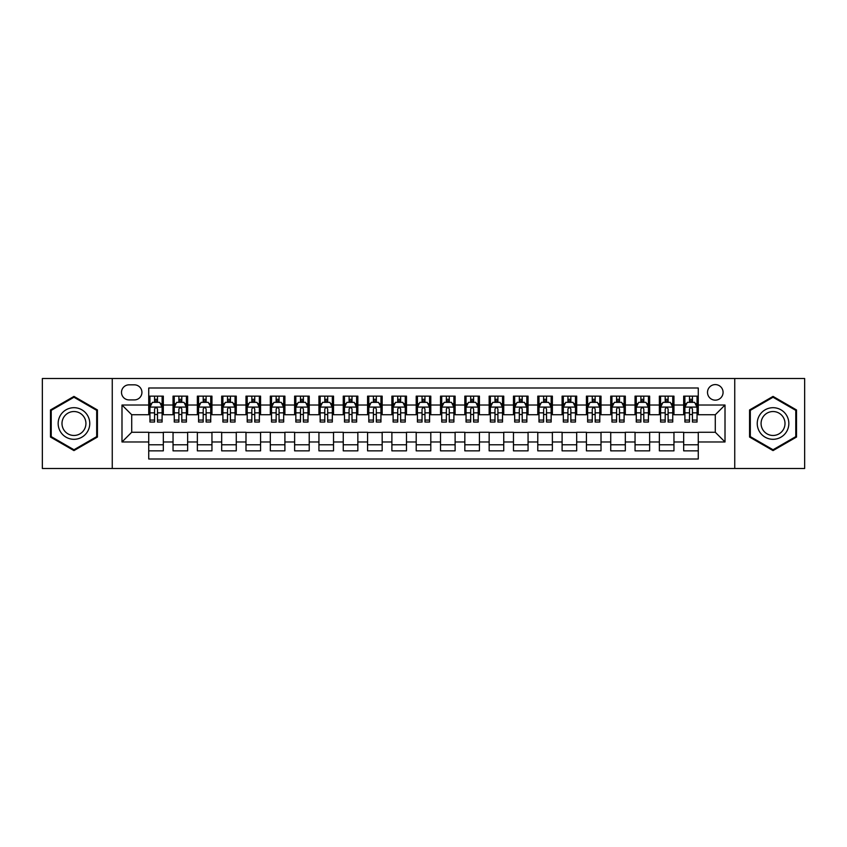 <?xml version="1.0" encoding="UTF-8"?>
<svg xmlns="http://www.w3.org/2000/svg" width="847" height="847" viewBox="0 0 847 847"><rect width="100%" height="100%" fill="white"/><g stroke="black" fill="none" stroke-linecap="round" stroke-linejoin="round"><path stroke-width="1.27" d="M715.292 384.591A7.782 7.782 0 0 0 707.51 392.373A7.782 7.782 0 0 0 715.292 400.155A7.782 7.782 0 0 0 723.073 392.373A7.782 7.782 0 0 0 715.292 384.591M734.741 468.486L804.65 468.486L804.65 378.514L734.741 378.514L734.741 468.486L112.259 468.486L112.259 378.514L42.35 378.514L42.35 468.486L112.259 468.486M698.267 396.142L683.677 396.142L683.677 405.025L673.958 405.025L673.958 414.744L683.677 414.744L683.677 405.025M673.958 405.025L673.958 396.142L659.368 396.142L659.368 405.025L649.638 405.025L649.638 414.744L659.368 414.744L659.368 405.025M649.638 405.025L649.638 396.142L635.049 396.142L635.049 405.025L625.319 405.025L625.319 414.744L635.049 414.744L635.049 405.025M625.319 405.025L625.319 396.142L610.729 396.142L610.729 405.025L601.01 405.025L601.01 414.744L610.729 414.744L610.729 405.025M601.01 405.025L601.01 396.142L586.42 396.142L586.42 405.025L576.691 405.025L576.691 414.744L586.42 414.744L586.42 405.025M576.691 405.025L576.691 396.142L562.101 396.142L562.101 405.025L552.371 405.025L552.371 414.744L562.101 414.744L562.101 405.025M552.371 405.025L552.371 396.142L537.781 396.142L537.781 405.025L528.062 405.025L528.062 414.744L537.781 414.744L537.781 405.025M528.062 405.025L528.062 396.142L513.473 396.142L513.473 405.025L503.743 405.025L503.743 414.744L513.473 414.744L513.473 405.025M503.743 405.025L503.743 396.142L489.153 396.142L489.153 405.025L479.423 405.025L479.423 414.744L489.153 414.744L489.153 405.025M479.423 405.025L479.423 396.142L464.834 396.142L464.834 405.025L455.114 405.025L455.114 414.744L464.834 414.744L464.834 405.025M455.114 405.025L455.114 396.142L440.525 396.142L440.525 405.025L430.795 405.025L430.795 414.744L440.525 414.744L440.525 405.025M430.795 405.025L430.795 396.142L416.205 396.142L416.205 405.025L406.475 405.025L406.475 414.744L416.205 414.744L416.205 405.025M406.475 405.025L406.475 396.142L391.886 396.142L391.886 405.025L382.166 405.025L382.166 414.744L391.886 414.744L391.886 405.025M382.166 405.025L382.166 396.142L367.577 396.142L367.577 405.025L357.847 405.025L357.847 414.744L367.577 414.744L367.577 405.025M357.847 405.025L357.847 396.142L343.257 396.142L343.257 405.025L333.527 405.025L333.527 414.744L343.257 414.744L343.257 405.025M333.527 405.025L333.527 396.142L318.938 396.142L318.938 405.025L309.219 405.025L309.219 414.744L318.938 414.744L318.938 405.025M309.219 405.025L309.219 396.142L294.629 396.142L294.629 405.025L284.899 405.025L284.899 414.744L294.629 414.744L294.629 405.025M284.899 405.025L284.899 396.142L270.309 396.142L270.309 405.025L260.58 405.025L260.58 414.744L270.309 414.744L270.309 405.025M260.58 405.025L260.58 396.142L245.99 396.142L245.99 405.025L236.271 405.025L236.271 414.744L245.99 414.744L245.99 405.025M236.271 405.025L236.271 396.142L221.681 396.142L221.681 405.025L211.951 405.025L211.951 414.744L221.681 414.744L221.681 405.025M211.951 405.025L211.951 396.142L197.362 396.142L197.362 405.025L187.632 405.025L187.632 414.744L197.362 414.744L197.362 405.025M187.632 405.025L187.632 396.142L173.042 396.142L173.042 414.744L163.323 414.744L163.323 396.142L148.733 396.142M148.733 450.858L163.323 450.858L163.323 432.256L173.042 432.256L173.042 450.858L187.632 450.858L187.632 432.256L197.362 432.256L197.362 441.975L187.632 441.975M197.362 441.975L197.362 450.858L211.951 450.858L211.951 432.256L221.681 432.256L221.681 441.975L211.951 441.975M221.681 441.975L221.681 450.858L236.271 450.858L236.271 432.256L245.99 432.256L245.99 441.975L236.271 441.975M245.99 441.975L245.99 450.858L260.58 450.858L260.58 432.256L270.309 432.256L270.309 441.975L260.58 441.975M270.309 441.975L270.309 450.858L284.899 450.858L284.899 432.256L294.629 432.256L294.629 441.975L284.899 441.975M294.629 441.975L294.629 450.858L309.219 450.858L309.219 432.256L318.938 432.256L318.938 441.975L309.219 441.975M318.938 441.975L318.938 450.858L333.527 450.858L333.527 432.256L343.257 432.256L343.257 441.975L333.527 441.975M343.257 441.975L343.257 450.858L357.847 450.858L357.847 432.256L367.577 432.256L367.577 441.975L357.847 441.975M367.577 441.975L367.577 450.858L382.166 450.858L382.166 432.256L391.886 432.256L391.886 441.975L382.166 441.975M391.886 441.975L391.886 450.858L406.475 450.858L406.475 432.256L416.205 432.256L416.205 441.975L406.475 441.975M416.205 441.975L416.205 450.858L430.795 450.858L430.795 432.256L440.525 432.256L440.525 441.975L430.795 441.975M440.525 441.975L440.525 450.858L455.114 450.858L455.114 432.256L464.834 432.256L464.834 441.975L455.114 441.975M464.834 441.975L464.834 450.858L479.423 450.858L479.423 432.256L489.153 432.256L489.153 441.975L479.423 441.975M489.153 441.975L489.153 450.858L503.743 450.858L503.743 432.256L513.473 432.256L513.473 441.975L503.743 441.975M513.473 441.975L513.473 450.858L528.062 450.858L528.062 432.256L537.781 432.256L537.781 441.975L528.062 441.975M537.781 441.975L537.781 450.858L552.371 450.858L552.371 432.256L562.101 432.256L562.101 441.975L552.371 441.975M562.101 441.975L562.101 450.858L576.691 450.858L576.691 432.256L586.42 432.256L586.42 441.975L576.691 441.975M586.42 441.975L586.42 450.858L601.01 450.858L601.01 432.256L610.729 432.256L610.729 441.975L601.01 441.975M610.729 441.975L610.729 450.858L625.319 450.858L625.319 432.256L635.049 432.256L635.049 441.975L625.319 441.975M635.049 441.975L635.049 450.858L649.638 450.858L649.638 432.256L659.368 432.256L659.368 441.975L649.638 441.975M659.368 441.975L659.368 450.858L673.958 450.858L673.958 432.256L683.677 432.256L683.677 441.975L673.958 441.975M129.04 399.911L134.387 399.911A7.538 7.538 0 0 0 141.925 392.373A7.538 7.538 0 0 0 134.387 384.834L129.04 384.834A7.538 7.538 0 0 0 121.502 392.373A7.538 7.538 0 0 0 129.04 399.911M734.741 378.514L112.259 378.514M698.267 405.025L698.267 388L148.733 388L148.733 414.744L131.709 414.744L131.709 432.256L148.733 432.256L148.733 459L698.267 459L698.267 432.256L715.292 432.256L715.292 414.744L698.267 414.744L698.267 405.025L725.011 405.025L725.011 441.975L698.267 441.975M148.733 441.975L121.989 441.975L121.989 405.025L148.733 405.025M683.677 441.975L683.677 450.858L698.267 450.858M148.733 402.219L149.951 402.219M154.567 402.219L157.489 402.219M162.105 402.219L163.323 402.219M148.733 414.501L149.951 414.501M154.567 414.501L157.489 414.501M162.105 414.501L163.323 414.501M148.733 432.499L163.323 432.499M148.733 444.781L163.323 444.781M173.042 414.501L174.26 414.501M178.886 414.501L181.798 414.501M186.425 414.501L187.632 414.501M173.042 402.219L174.26 402.219M178.886 402.219L181.798 402.219M186.425 402.219L187.632 402.219M173.042 432.499L187.632 432.499M173.042 444.781L187.632 444.781M197.362 432.499L211.951 432.499M197.362 444.781L211.951 444.781M197.362 402.219L198.579 402.219M203.195 402.219L206.117 402.219M210.734 402.219L211.951 402.219M197.362 414.501L198.579 414.501M203.195 414.501L206.117 414.501M210.734 414.501L211.951 414.501M221.681 432.499L236.271 432.499M221.681 444.781L236.271 444.781M221.681 402.219L222.899 402.219M227.515 402.219L230.437 402.219M235.053 402.219L236.271 402.219M221.681 414.501L222.899 414.501M227.515 414.501L230.437 414.501M235.053 414.501L236.271 414.501M245.99 432.499L260.58 432.499M245.99 444.781L260.58 444.781M245.99 402.219L247.208 402.219M251.834 402.219L254.746 402.219M259.373 402.219L260.58 402.219M245.99 414.501L247.208 414.501M251.834 414.501L254.746 414.501M259.373 414.501L260.58 414.501M270.309 432.499L284.899 432.499M270.309 444.781L284.899 444.781M270.309 402.219L271.527 402.219M276.143 402.219L279.065 402.219M283.681 402.219L284.899 402.219M270.309 414.501L271.527 414.501M276.143 414.501L279.065 414.501M283.681 414.501L284.899 414.501M294.629 432.499L309.219 432.499M294.629 444.781L309.219 444.781M294.629 402.219L295.847 402.219M300.463 402.219L303.385 402.219M308.001 402.219L309.219 402.219M294.629 414.501L295.847 414.501M300.463 414.501L303.385 414.501M308.001 414.501L309.219 414.501M318.938 432.499L333.527 432.499M318.938 444.781L333.527 444.781M318.938 402.219L320.155 402.219M324.782 402.219L327.694 402.219M332.32 402.219L333.527 402.219M318.938 414.501L320.155 414.501M324.782 414.501L327.694 414.501M332.32 414.501L333.527 414.501M343.257 432.499L357.847 432.499M343.257 444.781L357.847 444.781M343.257 402.219L344.475 402.219M349.091 402.219L352.013 402.219M356.629 402.219L357.847 402.219M343.257 414.501L344.475 414.501M349.091 414.501L352.013 414.501M356.629 414.501L357.847 414.501M367.577 432.499L382.166 432.499M367.577 444.781L382.166 444.781M367.577 402.219L368.794 402.219M373.411 402.219L376.322 402.219M380.949 402.219L382.166 402.219M367.577 414.501L368.794 414.501M373.411 414.501L376.322 414.501M380.949 414.501L382.166 414.501M391.886 432.499L406.475 432.499M391.886 444.781L406.475 444.781M391.886 402.219L393.103 402.219M397.73 402.219L400.642 402.219M405.268 402.219L406.475 402.219M391.886 414.501L393.103 414.501M397.73 414.501L400.642 414.501M405.268 414.501L406.475 414.501M416.205 432.499L430.795 432.499M416.205 444.781L430.795 444.781M416.205 402.219L417.423 402.219M422.039 402.219L424.961 402.219M429.577 402.219L430.795 402.219M416.205 414.501L417.423 414.501M422.039 414.501L424.961 414.501M429.577 414.501L430.795 414.501M440.525 432.499L455.114 432.499M440.525 444.781L455.114 444.781M440.525 402.219L441.732 402.219M446.358 402.219L449.27 402.219M453.897 402.219L455.114 402.219M440.525 414.501L441.732 414.501M446.358 414.501L449.27 414.501M453.897 414.501L455.114 414.501M464.834 432.499L479.423 432.499M464.834 444.781L479.423 444.781M464.834 402.219L466.051 402.219M470.678 402.219L473.589 402.219M478.206 402.219L479.423 402.219M464.834 414.501L466.051 414.501M470.678 414.501L473.589 414.501M478.206 414.501L479.423 414.501M489.153 432.499L503.743 432.499M489.153 444.781L503.743 444.781M489.153 402.219L490.371 402.219M494.987 402.219L497.909 402.219M502.525 402.219L503.743 402.219M489.153 414.501L490.371 414.501M494.987 414.501L497.909 414.501M502.525 414.501L503.743 414.501M513.473 432.499L528.062 432.499M513.473 444.781L528.062 444.781M513.473 402.219L514.68 402.219M519.306 402.219L522.218 402.219M526.845 402.219L528.062 402.219M513.473 414.501L514.68 414.501M519.306 414.501L522.218 414.501M526.845 414.501L528.062 414.501M537.781 432.499L552.371 432.499M537.781 444.781L552.371 444.781M537.781 402.219L538.999 402.219M543.615 402.219L546.537 402.219M551.153 402.219L552.371 402.219M537.781 414.501L538.999 414.501M543.615 414.501L546.537 414.501M551.153 414.501L552.371 414.501M562.101 432.499L576.691 432.499M562.101 444.781L576.691 444.781M562.101 402.219L563.319 402.219M567.935 402.219L570.857 402.219M575.473 402.219L576.691 402.219M562.101 414.501L563.319 414.501M567.935 414.501L570.857 414.501M575.473 414.501L576.691 414.501M586.42 432.499L601.01 432.499M586.42 444.781L601.01 444.781M586.42 402.219L587.627 402.219M592.254 402.219L595.166 402.219M599.792 402.219L601.01 402.219M586.42 414.501L587.627 414.501M592.254 414.501L595.166 414.501M599.792 414.501L601.01 414.501M610.729 432.499L625.319 432.499M610.729 444.781L625.319 444.781M610.729 402.219L611.947 402.219M616.563 402.219L619.485 402.219M624.101 402.219L625.319 402.219M610.729 414.501L611.947 414.501M616.563 414.501L619.485 414.501M624.101 414.501L625.319 414.501M635.049 432.499L649.638 432.499M635.049 444.781L649.638 444.781M635.049 402.219L636.266 402.219M640.883 402.219L643.805 402.219M648.421 402.219L649.638 402.219M635.049 414.501L636.266 414.501M640.883 414.501L643.805 414.501M648.421 414.501L649.638 414.501M659.368 432.499L673.958 432.499M659.368 444.781L673.958 444.781M659.368 402.219L660.575 402.219M665.202 402.219L668.114 402.219M672.74 402.219L673.958 402.219M659.368 414.501L660.575 414.501M665.202 414.501L668.114 414.501M672.74 414.501L673.958 414.501M683.677 432.499L698.267 432.499M683.677 444.781L698.267 444.781M683.677 402.219L684.895 402.219M689.511 402.219L692.433 402.219M697.049 402.219L698.267 402.219M683.677 414.501L684.895 414.501M689.511 414.501L692.433 414.501M697.049 414.501L698.267 414.501M131.709 414.744L121.989 405.025M131.709 432.256L121.989 441.975M725.011 405.025L715.292 414.744M725.011 441.975L715.292 432.256M73.964 450.593L97.426 437.052L97.426 409.948L73.964 396.407L50.492 409.948L50.492 437.052L73.964 450.593M796.508 409.948L773.036 396.407L749.574 409.948L749.574 437.052L773.036 450.593L796.508 437.052L796.508 409.948M157.489 399.308L154.567 399.308M162.105 420.059L157.489 420.059L157.489 422.039L162.105 422.039L162.105 407.206L159.67 402.346L152.375 402.346L149.951 407.206L149.951 422.039L154.567 422.039L154.567 420.059L149.951 420.059M149.951 407.206L149.951 396.142M162.105 407.206L162.105 396.142M154.567 402.346L154.567 396.142M157.489 396.142L157.489 402.346M157.489 420.059L157.489 409.027C156.515 407.163 155.541 407.163 154.567 409.027L154.567 420.059M73.964 407.693A15.807 15.807 0 0 0 58.157 423.5A15.807 15.807 0 0 0 73.964 439.307A15.807 15.807 0 0 0 89.761 423.5A15.807 15.807 0 0 0 73.964 407.693M73.964 411.536A11.964 11.964 0 0 0 61.99 423.5A11.964 11.964 0 0 0 73.964 435.464A11.964 11.964 0 0 0 85.928 423.5A11.964 11.964 0 0 0 73.964 411.536M96.696 436.629L73.964 449.757L51.222 436.629L51.222 410.372L73.964 397.243L96.696 410.372L96.696 436.629M759.357 415.602A15.807 15.807 0 0 0 765.137 437.19A15.807 15.807 0 0 0 786.725 431.398A15.807 15.807 0 0 0 780.945 409.81A15.807 15.807 0 0 0 759.357 415.602M762.681 417.518A11.964 11.964 0 0 0 767.054 433.865A11.964 11.964 0 0 0 783.401 429.482A11.964 11.964 0 0 0 779.018 413.135A11.964 11.964 0 0 0 762.681 417.518M795.778 410.372L795.778 436.629L773.036 449.757L750.304 436.629L750.304 410.372L773.036 397.243L795.778 410.372M181.798 399.308L178.886 399.308M186.425 420.059L181.798 420.059L181.798 422.039L186.425 422.039L186.425 407.206L183.99 402.346L176.695 402.346L174.26 407.206L174.26 422.039L178.886 422.039L178.886 420.059L174.26 420.059M174.26 407.206L174.26 396.142M186.425 407.206L186.425 396.142M178.886 402.346L178.886 396.142M181.798 396.142L181.798 402.346M181.798 420.059L181.798 409.027C180.835 407.163 179.86 407.163 178.886 409.027L178.886 420.059M206.117 399.308L203.195 399.308M210.734 420.059L206.117 420.059L206.117 422.039L210.734 422.039L210.734 407.206L208.309 402.346L201.014 402.346L198.579 407.206L198.579 422.039L203.195 422.039L203.195 420.059L198.579 420.059M198.579 407.206L198.579 396.142M210.734 407.206L210.734 396.142M203.195 402.346L203.195 396.142M206.117 396.142L206.117 402.346M206.117 420.059L206.117 409.027C205.143 407.163 204.169 407.163 203.195 409.027L203.195 420.059M230.437 399.308L227.515 399.308M235.053 420.059L230.437 420.059L230.437 422.039L235.053 422.039L235.053 407.206L232.618 402.346L225.323 402.346L222.899 407.206L222.899 422.039L227.515 422.039L227.515 420.059L222.899 420.059M222.899 407.206L222.899 396.142M235.053 407.206L235.053 396.142M227.515 402.346L227.515 396.142M230.437 396.142L230.437 402.346M230.437 420.059L230.437 409.027C229.463 407.163 228.489 407.163 227.515 409.027L227.515 420.059M254.746 399.308L251.834 399.308M259.373 420.059L254.746 420.059L254.746 422.039L259.373 422.039L259.373 407.206L256.937 402.346L249.643 402.346L247.208 407.206L247.208 422.039L251.834 422.039L251.834 420.059L247.208 420.059M247.208 407.206L247.208 396.142M259.373 407.206L259.373 396.142M251.834 402.346L251.834 396.142M254.746 396.142L254.746 402.346M254.746 420.059L254.746 409.027C253.782 407.163 252.808 407.163 251.834 409.027L251.834 420.059M279.065 399.308L276.143 399.308M283.681 420.059L279.065 420.059L279.065 422.039L283.681 422.039L283.681 407.206L281.257 402.346L273.962 402.346L271.527 407.206L271.527 422.039L276.143 422.039L276.143 420.059L271.527 420.059M271.527 407.206L271.527 396.142M283.681 407.206L283.681 396.142M276.143 402.346L276.143 396.142M279.065 396.142L279.065 402.346M279.065 420.059L279.065 409.027C278.091 407.163 277.117 407.163 276.143 409.027L276.143 420.059M303.385 399.308L300.463 399.308M308.001 420.059L303.385 420.059L303.385 422.039L308.001 422.039L308.001 407.206L305.566 402.346L298.271 402.346L295.847 407.206L295.847 422.039L300.463 422.039L300.463 420.059L295.847 420.059M295.847 407.206L295.847 396.142M308.001 407.206L308.001 396.142M300.463 402.346L300.463 396.142M303.385 396.142L303.385 402.346M303.385 420.059L303.385 409.027C302.411 407.163 301.437 407.163 300.463 409.027L300.463 420.059M327.694 399.308L324.782 399.308M332.32 420.059L327.694 420.059L327.694 422.039L332.32 422.039L332.32 407.206L329.885 402.346L322.591 402.346L320.155 407.206L320.155 422.039L324.782 422.039L324.782 420.059L320.155 420.059M320.155 407.206L320.155 396.142M332.32 407.206L332.32 396.142M324.782 402.346L324.782 396.142M327.694 396.142L327.694 402.346M327.694 420.059L327.694 409.027C326.72 407.163 325.756 407.163 324.782 409.027L324.782 420.059M352.013 399.308L349.091 399.308M356.629 420.059L352.013 420.059L352.013 422.039L356.629 422.039L356.629 407.206L354.205 402.346L346.91 402.346L344.475 407.206L344.475 422.039L349.091 422.039L349.091 420.059L344.475 420.059M344.475 407.206L344.475 396.142M356.629 407.206L356.629 396.142M349.091 402.346L349.091 396.142M352.013 396.142L352.013 402.346M352.013 420.059L352.013 409.027C351.039 407.163 350.065 407.163 349.091 409.027L349.091 420.059M376.322 399.308L373.411 399.308M380.949 420.059L376.322 420.059L376.322 422.039L380.949 422.039L380.949 407.206L378.514 402.346L371.219 402.346L368.794 407.206L368.794 422.039L373.411 422.039L373.411 420.059L368.794 420.059M368.794 407.206L368.794 396.142M380.949 407.206L380.949 396.142M373.411 402.346L373.411 396.142M376.322 396.142L376.322 402.346M376.322 420.059L376.322 409.027C375.359 407.163 374.385 407.163 373.411 409.027L373.411 420.059M400.642 399.308L397.73 399.308M405.268 420.059L400.642 420.059L400.642 422.039L405.268 422.039L405.268 407.206L402.833 402.346L395.538 402.346L393.103 407.206L393.103 422.039L397.73 422.039L397.73 420.059L393.103 420.059M393.103 407.206L393.103 396.142M405.268 407.206L405.268 396.142M397.73 402.346L397.73 396.142M400.642 396.142L400.642 402.346M400.642 420.059L400.642 409.027C399.668 407.163 398.704 407.163 397.73 409.027L397.73 420.059M424.961 399.308L422.039 399.308M429.577 420.059L424.961 420.059L424.961 422.039L429.577 422.039L429.577 407.206L427.142 402.346L419.858 402.346L417.423 407.206L417.423 422.039L422.039 422.039L422.039 420.059L417.423 420.059M417.423 407.206L417.423 396.142M429.577 407.206L429.577 396.142M422.039 402.346L422.039 396.142M424.961 396.142L424.961 402.346M424.961 420.059L424.961 409.027C423.987 407.163 423.013 407.163 422.039 409.027L422.039 420.059M449.27 399.308L446.358 399.308M453.897 420.059L449.27 420.059L449.27 422.039L453.897 422.039L453.897 407.206L451.462 402.346L444.167 402.346L441.732 407.206L441.732 422.039L446.358 422.039L446.358 420.059L441.732 420.059M441.732 407.206L441.732 396.142M453.897 407.206L453.897 396.142M446.358 402.346L446.358 396.142M449.27 396.142L449.27 402.346M449.27 420.059L449.27 409.027C448.307 407.163 447.332 407.163 446.358 409.027L446.358 420.059M473.589 399.308L470.678 399.308M478.206 420.059L473.589 420.059L473.589 422.039L478.206 422.039L478.206 407.206L475.781 402.346L468.486 402.346L466.051 407.206L466.051 422.039L470.678 422.039L470.678 420.059L466.051 420.059M466.051 407.206L466.051 396.142M478.206 407.206L478.206 396.142M470.678 402.346L470.678 396.142M473.589 396.142L473.589 402.346M473.589 420.059L473.589 409.027C472.615 407.163 471.641 407.163 470.678 409.027L470.678 420.059M497.909 399.308L494.987 399.308M502.525 420.059L497.909 420.059L497.909 422.039L502.525 422.039L502.525 407.206L500.09 402.346L492.795 402.346L490.371 407.206L490.371 422.039L494.987 422.039L494.987 420.059L490.371 420.059M490.371 407.206L490.371 396.142M502.525 407.206L502.525 396.142M494.987 402.346L494.987 396.142M497.909 396.142L497.909 402.346M497.909 420.059L497.909 409.027C496.935 407.163 495.961 407.163 494.987 409.027L494.987 420.059M522.218 399.308L519.306 399.308M526.845 420.059L522.218 420.059L522.218 422.039L526.845 422.039L526.845 407.206L524.409 402.346L517.115 402.346L514.68 407.206L514.68 422.039L519.306 422.039L519.306 420.059L514.68 420.059M514.68 407.206L514.68 396.142M526.845 407.206L526.845 396.142M519.306 402.346L519.306 396.142M522.218 396.142L522.218 402.346M522.218 420.059L522.218 409.027C521.254 407.163 520.28 407.163 519.306 409.027L519.306 420.059M546.537 399.308L543.615 399.308M551.153 420.059L546.537 420.059L546.537 422.039L551.153 422.039L551.153 407.206L548.729 402.346L541.434 402.346L538.999 407.206L538.999 422.039L543.615 422.039L543.615 420.059L538.999 420.059M538.999 407.206L538.999 396.142M551.153 407.206L551.153 396.142M543.615 402.346L543.615 396.142M546.537 396.142L546.537 402.346M546.537 420.059L546.537 409.027C545.563 407.163 544.589 407.163 543.615 409.027L543.615 420.059M570.857 399.308L567.935 399.308M575.473 420.059L570.857 420.059L570.857 422.039L575.473 422.039L575.473 407.206L573.038 402.346L565.743 402.346L563.319 407.206L563.319 422.039L567.935 422.039L567.935 420.059L563.319 420.059M563.319 407.206L563.319 396.142M575.473 407.206L575.473 396.142M567.935 402.346L567.935 396.142M570.857 396.142L570.857 402.346M570.857 420.059L570.857 409.027C569.883 407.163 568.909 407.163 567.935 409.027L567.935 420.059M595.166 399.308L592.254 399.308M599.792 420.059L595.166 420.059L595.166 422.039L599.792 422.039L599.792 407.206L597.357 402.346L590.063 402.346L587.627 407.206L587.627 422.039L592.254 422.039L592.254 420.059L587.627 420.059M587.627 407.206L587.627 396.142M599.792 407.206L599.792 396.142M592.254 402.346L592.254 396.142M595.166 396.142L595.166 402.346M595.166 420.059L595.166 409.027C594.202 407.163 593.228 407.163 592.254 409.027L592.254 420.059M619.485 399.308L616.563 399.308M624.101 420.059L619.485 420.059L619.485 422.039L624.101 422.039L624.101 407.206L621.677 402.346L614.382 402.346L611.947 407.206L611.947 422.039L616.563 422.039L616.563 420.059L611.947 420.059M611.947 407.206L611.947 396.142M624.101 407.206L624.101 396.142M616.563 402.346L616.563 396.142M619.485 396.142L619.485 402.346M619.485 420.059L619.485 409.027C618.511 407.163 617.537 407.163 616.563 409.027L616.563 420.059M643.805 399.308L640.883 399.308M648.421 420.059L643.805 420.059L643.805 422.039L648.421 422.039L648.421 407.206L645.986 402.346L638.691 402.346L636.266 407.206L636.266 422.039L640.883 422.039L640.883 420.059L636.266 420.059M636.266 407.206L636.266 396.142M648.421 407.206L648.421 396.142M640.883 402.346L640.883 396.142M643.805 396.142L643.805 402.346M643.805 420.059L643.805 409.027C642.831 407.163 641.857 407.163 640.883 409.027L640.883 420.059M668.114 399.308L665.202 399.308M672.74 420.059L668.114 420.059L668.114 422.039L672.74 422.039L672.74 407.206L670.305 402.346L663.01 402.346L660.575 407.206L660.575 422.039L665.202 422.039L665.202 420.059L660.575 420.059M660.575 407.206L660.575 396.142M672.74 407.206L672.74 396.142M665.202 402.346L665.202 396.142M668.114 396.142L668.114 402.346M668.114 420.059L668.114 409.027C667.15 407.163 666.176 407.163 665.202 409.027L665.202 420.059M692.433 399.308L689.511 399.308M697.049 420.059L692.433 420.059L692.433 422.039L697.049 422.039L697.049 407.206L694.625 402.346L687.33 402.346L684.895 407.206L684.895 422.039L689.511 422.039L689.511 420.059L684.895 420.059M684.895 407.206L684.895 396.142M697.049 407.206L697.049 396.142M689.511 402.346L689.511 396.142M692.433 396.142L692.433 402.346M692.433 420.059L692.433 409.027C691.459 407.163 690.485 407.163 689.511 409.027L689.511 420.059M173.042 441.975L163.323 441.975M173.042 405.025L163.323 405.025M162.042 407.089L150.004 407.089M149.951 403.68L151.708 403.68M160.348 403.68L162.105 403.68M154.567 412.849L149.951 412.849M162.105 412.849L157.489 412.849M157.489 400.853L154.567 400.853M186.361 407.089L174.323 407.089M174.26 403.68L176.028 403.68M184.657 403.68L186.425 403.68M178.886 412.849L174.26 412.849M186.425 412.849L181.798 412.849M181.798 400.853L178.886 400.853M210.681 407.089L198.643 407.089M198.579 403.68L200.337 403.68M208.976 403.68L210.734 403.68M203.195 412.849L198.579 412.849M210.734 412.849L206.117 412.849M206.117 400.853L203.195 400.853M234.99 407.089L222.952 407.089M222.899 403.68L224.656 403.68M233.285 403.68L235.053 403.68M227.515 412.849L222.899 412.849M235.053 412.849L230.437 412.849M230.437 400.853L227.515 400.853M259.309 407.089L247.271 407.089M247.208 403.68L248.976 403.68M257.604 403.68L259.373 403.68M251.834 412.849L247.208 412.849M259.373 412.849L254.746 412.849M254.746 400.853L251.834 400.853M283.629 407.089L271.591 407.089M271.527 403.68L273.285 403.68M281.924 403.68L283.681 403.68M276.143 412.849L271.527 412.849M283.681 412.849L279.065 412.849M279.065 400.853L276.143 400.853M307.937 407.089L295.899 407.089M295.847 403.68L297.604 403.68M306.233 403.68L308.001 403.68M300.463 412.849L295.847 412.849M308.001 412.849L303.385 412.849M303.385 400.853L300.463 400.853M332.257 407.089L320.219 407.089M320.155 403.68L321.924 403.68M330.552 403.68L332.32 403.68M324.782 412.849L320.155 412.849M332.32 412.849L327.694 412.849M327.694 400.853L324.782 400.853M356.566 407.089L344.538 407.089M344.475 403.68L346.232 403.68M354.872 403.68L356.629 403.68M349.091 412.849L344.475 412.849M356.629 412.849L352.013 412.849M352.013 400.853L349.091 400.853M380.885 407.089L368.847 407.089M368.794 403.68L370.552 403.68M379.181 403.68L380.949 403.68M373.411 412.849L368.794 412.849M380.949 412.849L376.322 412.849M376.322 400.853L373.411 400.853M405.205 407.089L393.167 407.089M393.103 403.68L394.871 403.68M403.5 403.68L405.268 403.68M397.73 412.849L393.103 412.849M405.268 412.849L400.642 412.849M400.642 400.853L397.73 400.853M429.514 407.089L417.486 407.089M417.423 403.68L419.18 403.68M427.82 403.68L429.577 403.68M422.039 412.849L417.423 412.849M429.577 412.849L424.961 412.849M424.961 400.853L422.039 400.853M453.833 407.089L441.795 407.089M441.732 403.68L443.5 403.68M452.129 403.68L453.897 403.68M446.358 412.849L441.732 412.849M453.897 412.849L449.27 412.849M449.27 400.853L446.358 400.853M478.153 407.089L466.115 407.089M466.051 403.68L467.819 403.68M476.448 403.68L478.206 403.68M470.678 412.849L466.051 412.849M478.206 412.849L473.589 412.849M473.589 400.853L470.678 400.853M502.462 407.089L490.434 407.089M490.371 403.68L492.128 403.68M500.768 403.68L502.525 403.68M494.987 412.849L490.371 412.849M502.525 412.849L497.909 412.849M497.909 400.853L494.987 400.853M526.781 407.089L514.743 407.089M514.68 403.68L516.448 403.68M525.076 403.68L526.845 403.68M519.306 412.849L514.68 412.849M526.845 412.849L522.218 412.849M522.218 400.853L519.306 400.853M551.101 407.089L539.063 407.089M538.999 403.68L540.767 403.68M549.396 403.68L551.153 403.68M543.615 412.849L538.999 412.849M551.153 412.849L546.537 412.849M546.537 400.853L543.615 400.853M575.409 407.089L563.371 407.089M563.319 403.68L565.076 403.68M573.715 403.68L575.473 403.68M567.935 412.849L563.319 412.849M575.473 412.849L570.857 412.849M570.857 400.853L567.935 400.853M599.729 407.089L587.691 407.089M587.627 403.68L589.396 403.68M598.024 403.68L599.792 403.68M592.254 412.849L587.627 412.849M599.792 412.849L595.166 412.849M595.166 400.853L592.254 400.853M624.048 407.089L612.01 407.089M611.947 403.68L613.715 403.68M622.344 403.68L624.101 403.68M616.563 412.849L611.947 412.849M624.101 412.849L619.485 412.849M619.485 400.853L616.563 400.853M648.357 407.089L636.319 407.089M636.266 403.68L638.024 403.68M646.663 403.68L648.421 403.68M640.883 412.849L636.266 412.849M648.421 412.849L643.805 412.849M643.805 400.853L640.883 400.853M672.677 407.089L660.639 407.089M660.575 403.68L662.343 403.68M670.972 403.68L672.74 403.68M665.202 412.849L660.575 412.849M672.74 412.849L668.114 412.849M668.114 400.853L665.202 400.853M696.996 407.089L684.958 407.089M684.895 403.68L686.652 403.68M695.292 403.68L697.049 403.68M689.511 412.849L684.895 412.849M697.049 412.849L692.433 412.849M692.433 400.853L689.511 400.853"/></g></svg>
